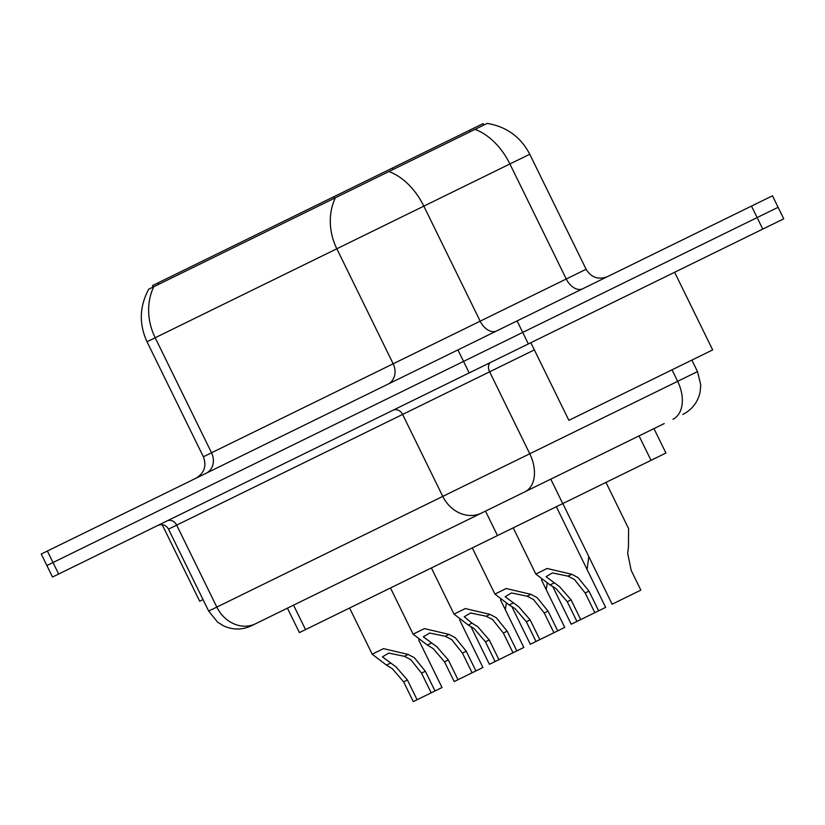 <?xml version="1.0" encoding="UTF-8"?>
<svg xmlns="http://www.w3.org/2000/svg" width="825" height="825" viewBox="0 0 825 825"><rect width="100%" height="100%" fill="white"/><g stroke="black" fill="none" stroke-linecap="round" stroke-linejoin="round"><path stroke-width="1.24" d="M653.947 428.598L665.919 453.038L305.528 629.599L299.403 632.589L287.43 608.149M483.801 125.06L483.099 123.616L152.47 285.594L153.172 287.028M157.977 282.892L158.678 284.336L153.759 286.739A56.038 48.087 63.9 0 0 155.182 337.755L147.015 341.746C138.889 323.947 139.466 306.436 148.737 289.204L487.193 123.399C506.488 126.627 520.678 136.909 529.763 154.244L509.912 163.969A56.038 36.692 -116.1 0 0 474.983 129.381M762.764 229.092L52.522 577.036L46.881 565.527L778.119 207.302L46.881 565.527L41.25 554.029L772.478 195.803L783.75 218.811L762.764 229.092L751.493 206.085M664.218 423.565L251.501 625.752C242.199 630.063 232.887 630.094 223.554 625.866L217.594 622.143L208.663 611.088L216.82 607.087L176.674 525.123L168.506 529.124C166 524.989 162.432 523.762 157.792 525.463M594.825 612.676L585.162 592.958L574.375 579.449L568.002 576.149L552.389 572.921L546.047 576.696L559.608 586.688L571.075 599.857L580.728 619.575L598.63 610.809L588.967 591.092L578.067 577.644L571.797 574.283L547.099 568.477L535.827 574.056L513.202 527.856M580.728 619.575L576.923 621.442L567.26 601.724L555.916 588.493L550.058 584.935L535.827 574.056M556.339 506.725L605.643 607.375L598.63 610.809M562.825 503.549L612.129 604.199L640.85 590.123L631.187 570.405L627.691 553.338L628.475 546.521L628.588 528.608L605.962 482.419M553.915 632.713L544.252 612.996L533.466 599.497L527.092 596.186L511.479 592.958L505.137 596.743L518.698 606.726L530.166 619.895L539.828 639.623L557.721 630.847L548.058 611.129L537.158 597.682L530.898 594.33L506.199 588.514L494.928 594.093L472.292 547.893M539.828 639.623L536.013 641.479L526.36 621.761L515.006 608.541L509.149 604.983L494.928 594.093M541.396 579.779L564.733 627.413L557.721 630.847M513.006 652.761L503.343 633.033L492.566 619.534L486.193 616.223L470.57 612.996L464.228 616.78L472.034 623.164L477.799 626.763L489.256 639.932L498.919 659.66L516.811 650.894L507.158 631.166L496.258 617.729L489.988 614.367L465.29 608.551L454.018 614.13L431.382 567.94M498.919 659.66L495.113 661.526L485.451 641.798L474.107 628.578L468.239 625.02L454.018 614.13M500.497 599.816L523.834 647.45L516.811 650.894M472.096 672.798L462.443 653.08L451.657 639.571L445.283 636.271L429.67 633.043L423.318 636.817L436.889 646.81L448.346 659.979L458.009 679.697L475.912 670.931L466.249 651.214L455.348 637.766L449.078 634.404L424.38 628.598L413.108 634.178L390.483 587.977M458.009 679.697L454.204 681.563L444.541 661.846L433.197 648.615L427.329 645.057L413.108 634.178M459.587 619.853L482.924 667.497L475.912 670.931M431.197 692.835L421.534 673.118L410.747 659.618L404.374 656.308L388.761 653.08L382.418 656.865L395.979 666.847L407.447 680.017L417.11 699.734L435.002 690.968L425.339 671.251L414.439 657.803L408.169 654.442L383.481 648.636L372.209 654.215L349.573 608.015M417.11 699.734L413.294 701.601L403.631 681.883L392.287 668.652L386.43 665.094L372.209 654.215M418.677 639.901L442.014 687.534L435.002 690.968M576.923 621.442L571.23 624.236L552.678 586.379M587.091 569.508L588.792 556.555M536.013 641.479L530.32 644.273L511.768 606.416M546.191 589.555L547.212 583.44M495.113 661.526L489.411 664.311L470.858 626.453M505.282 609.592L506.313 603.477M530.836 342.705L568.879 420.348L712.666 349.913L674.623 272.271M162.195 524.69L199.681 601.219L203.022 599.579M550.77 479.15L562.743 503.59M392.442 168.032L393.143 169.465M469.693 130.185L470.394 131.629M333.713 196.804L334.414 198.237M485.512 511.108L497.485 535.559M639.055 435.899L651.028 460.34M293.556 605.148L305.528 629.599M206.24 473.199A16.015 13.736 63.9 0 0 211.53 452.781L586.121 269.27C591.247 277.582 598.393 280.036 607.54 276.602M147.015 341.746L203.373 456.782L211.53 452.781L155.182 337.755L336.827 248.768A56.038 48.087 -116.1 0 1 335.404 197.752M582.718 288.76A16.015 10.488 63.9 0 1 566.259 278.994L509.912 163.969L415.707 210.117L336.827 248.768L393.174 363.794A16.015 13.736 63.9 0 1 387.884 384.213M388.905 171.548A56.038 36.692 -116.1 0 1 423.833 206.137L480.181 321.173A16.015 10.488 63.9 0 0 496.64 330.938M47.376 551.028L58.647 574.035M457.916 349.903L469.188 372.91M517.079 320.925L528.351 343.922M255.585 623.752A32.02 27.473 63.9 0 1 216.82 607.087L529.774 453.771L489.627 371.817L176.674 525.123A8.002 6.868 -116.1 0 0 166.98 520.957M392.927 410.272A8.002 6.868 -116.1 0 1 402.621 414.439L442.767 496.392A32.02 27.473 63.9 0 0 481.532 513.057M525.04 491.752A32.02 20.965 -116.1 0 0 529.774 453.771L677.655 381.325L672.014 369.827M672.911 419.306A32.02 20.965 -116.1 0 0 677.655 381.325L697.507 371.601L691.876 360.092M534.363 349.893L489.627 371.817A8.002 5.239 63.9 0 1 490.813 362.319M550.058 584.935L553.853 583.079M568.002 576.149L571.797 574.283M585.162 592.958L588.967 591.092M567.26 601.724L571.075 599.857M509.149 604.983L512.944 603.116M527.092 596.186L530.898 594.33M544.252 612.996L548.058 611.129M526.36 621.761L530.166 619.895M468.239 625.02L472.034 623.164M486.193 616.223L489.988 614.367M503.343 633.033L507.158 631.166M485.451 641.798L489.256 639.932M427.329 645.057L431.135 643.201M445.283 636.271L449.078 634.404M462.443 653.08L466.249 651.214M444.541 661.846L448.346 659.979M386.43 665.094L390.225 663.238M404.374 656.308L408.169 654.442M421.534 673.118L425.339 671.251M403.631 681.883L407.447 680.017M203.373 456.782C206.797 465.929 204.352 473.065 196.03 478.201M529.763 154.244L586.121 269.27M208.663 611.088L168.506 529.124M697.507 371.601L700.765 384.935L700.105 392.174C697.785 402.26 692.031 409.685 682.842 414.439"/></g></svg>
